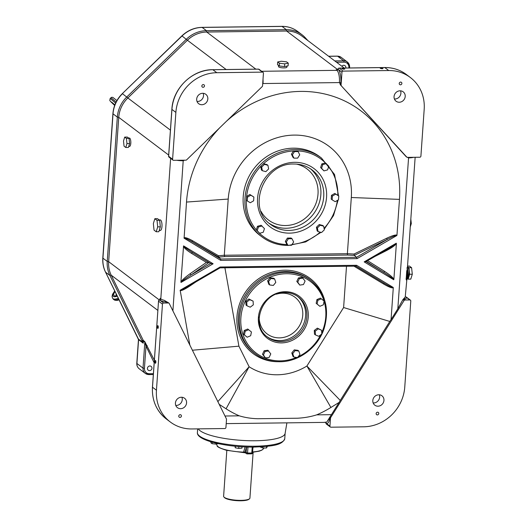 <?xml version="1.0" encoding="UTF-8"?>
<svg xmlns="http://www.w3.org/2000/svg" width="527" height="527" viewBox="0 0 527 527"><rect width="100%" height="100%" fill="white"/><g stroke="black" fill="none" stroke-linecap="round" stroke-linejoin="round"><path stroke-width="0.79" d="M149.536 370.613A2.385 2.187 -52.9 0 1 147.593 367.615A2.385 2.187 -52.9 0 1 151.13 366.39A2.385 2.187 -52.9 0 1 149.536 370.613M341.858 66.257A2.385 2.187 -52.9 0 1 345.765 68.016M154.332 360.158L144.727 341.536A1.12 1.028 -52.9 0 1 144.833 342.076L143.397 340.995A1.12 1.028 127.1 0 0 143.298 340.455A1.12 0.408 153.8 0 0 141.98 340.738L143.397 340.995L143.245 343.182L141.98 340.738L109.899 275.456A29.189 26.752 -52.9 0 1 107.238 261.425L117.33 117.086A29.189 26.752 -52.9 0 1 126.809 96.955L186.354 39.215A29.189 26.752 -52.9 0 1 206.446 30.671L286.339 29.67A29.189 26.752 -52.9 0 1 301.958 34.703A29.189 26.752 -52.9 0 1 305.271 37.72L307.926 40.619M136.796 363.314C136.691 365.58 137.501 367.405 139.22 368.795A6.739 6.172 -52.9 0 1 136.915 363.498L138.581 339.665A2.246 0.52 4 0 1 138.463 339.48L136.796 363.314A2.246 0.52 4 0 0 136.915 363.498L143.015 368.103L144.833 342.076L145.986 346.14L154.147 362.747M147.303 345.857A1.12 0.408 -26.2 0 0 145.986 346.14L144.431 368.36A5.613 5.145 -52.9 0 0 149.358 373.742L153.383 373.689M336.773 69.828L337.655 69.762A1.12 0.514 -130.7 0 1 337.754 69.518L336.753 69.821M337.655 69.762L338.018 69.235A1.12 1.028 -52.9 0 1 336.878 70.341A10.105 3.3 89.3 0 1 339.421 82.581L340.837 82.838A11.225 3.663 -90.7 0 0 338.018 69.235A1.12 1.028 -52.9 0 1 338.018 69.241L341.957 72.219L341.074 84.84L339.645 82.587M353.979 266.168L383.504 283.954C388.788 287.044 392.048 288.302 393.287 287.742L391.06 319.593L389.789 321.444L343.617 307.544L306.898 366.028A58.378 53.497 -52.9 0 1 249.119 366.752L238.909 346.173L224.91 267.795M339.5 82.383L340.35 84.775L406.297 156.822L408.57 157.836L397.813 308.829L391.06 319.593M263.013 79.267A10.105 3.3 -90.7 0 1 263.013 83.543L262.696 83.773M262.663 84.201L262.966 83.345M184.681 160.188L183.212 160.676L172.902 310.871M190.128 285.166L186.426 287.406C182.434 289.705 180.346 290.64 180.162 290.232L189.858 345.093M393.287 287.742L393.201 287.439C392.918 288.025 389.921 286.635 384.209 283.256L355.804 266.148M374.868 256.471L385.81 250.931C391.521 247.953 395.039 245.523 396.376 243.639L393.88 279.33C392.819 277.347 389.657 274.659 384.394 271.253L367.609 260.694M366.364 261.418L383.906 272.452C389.684 276.095 392.964 278.526 393.735 279.765L393.88 279.33M396.376 243.639L396.291 243.204C395.784 244.021 393.32 245.72 388.913 248.316L385.461 250.253M228.217 199.061L186.512 202.065L184.094 238.204C184.338 237.591 187.111 238.81 192.408 241.873L218.738 257.097L224.66 256.596L224.285 255.252L228.217 199.061A65.117 59.67 -52.9 0 1 294.178 135.096A65.117 59.67 -52.9 0 1 351.311 197.513L347.379 253.704L347.53 255.048L354.361 255.391L354.025 254.034L347.379 253.704L224.285 255.252L218.527 255.74L218.692 257.057M186.512 202.065A112.653 103.233 -52.9 0 1 219.805 127.699M226.524 121.184A112.653 103.233 -52.9 0 1 342.774 100.084A112.653 103.233 -52.9 0 1 399.466 199.384L396.963 235.22C395.81 234.568 392.384 235.569 386.699 238.23L354.025 254.034M354.335 255.351L387.273 239.423C393.445 236.215 396.627 234.917 396.831 235.529L396.963 235.22M180.919 282.011L181.005 282.439C181.907 281.187 185.293 278.664 191.156 274.883L208.936 262.551L192.711 252.677C187.342 249.35 184.292 247.084 183.561 245.878L180.919 282.011C182.092 280.002 185.168 277.235 190.142 273.697A1.12 0.362 -124.7 0 0 191.156 274.883L210.662 263.546L208.936 262.551L206.413 262.42L190.142 273.697M406.811 268.019C407.569 267.499 407.542 268.5 406.732 271.03L406.185 278.882C406.692 280.667 406.646 280.68 406.053 278.915M407.378 268.348L415.144 157.283M397.813 308.829L402.918 299.593L404.057 300.561A1.12 1.028 -52.9 0 1 405.013 300.008L404.064 299.29L405.046 297.261L402.918 299.593M407.766 277.834A5.25 1.713 -90.7 0 0 409.196 272.914A5.25 1.713 -90.7 0 0 407.832 267.532A5.25 1.713 -90.7 0 0 407.443 267.38M407.457 278.625L408.161 279.158L409.65 274.271L408.965 267.736L407.496 266.629M408.161 279.158L410.803 279.126L412.292 274.238L411.6 267.703L409.433 266.063L407.536 266.082M409.65 274.271L412.292 274.238M408.965 267.736L411.6 267.703M406.185 278.882A1.12 0.837 168.5 0 1 406.982 278.243L407.45 271.51A1.12 0.415 15.1 0 1 406.732 271.03M405.25 296.773L406.982 278.243A6.739 2.2 89.3 0 0 407.45 271.51L407.378 268.309M346.502 266.26L343.617 307.544M389.789 321.444L340.251 400.428L306.898 366.028L330.903 407.47L339.118 402.411L327.26 421.317L330.014 417.727L330.495 418.095L329.935 426.126L325.989 423.148L325.666 422.371M340.251 400.428L339.118 402.411M257.736 418.721L297.399 418.227L257.736 418.721C251.175 418.55 245.015 417.588 239.265 415.829A105.92 97.06 -52.9 0 1 226.07 408.787L219.212 404.354M330.903 407.47A105.92 97.06 -52.9 0 1 316.701 414.854C310.594 416.758 304.165 417.885 297.399 418.227M217.855 401.62L249.119 366.752L226.07 408.787M192.395 350.224L238.909 346.173M320.969 232.354L305.667 241.933L288.447 245.43C278.513 245.483 269.672 242.631 261.926 236.873L260.134 235.523A49.4 45.269 -52.9 0 1 246.452 182.092A49.4 45.269 -52.9 0 1 293.269 148.173A49.4 45.269 -52.9 0 1 319.691 156.69L321.49 158.047A49.4 45.269 127.1 0 0 295.061 149.523A49.4 45.269 127.1 0 0 248.243 183.449A49.4 45.269 127.1 0 0 261.926 236.873A49.4 45.269 127.1 0 0 288.355 245.398M408.57 157.836L407.773 157.382M340.35 84.775L406.752 157.072A1.12 1.028 -52.9 0 0 407.476 157.382L419.775 157.23A1.12 1.028 -52.9 0 0 420.908 156.124L424.189 109.28A40.421 37.035 -52.9 0 0 410.349 77.515L406.403 74.531A40.421 37.035 -52.9 0 0 384.782 67.561L388.728 70.539A40.421 37.035 -52.9 0 1 410.349 77.515M388.728 70.539L343.097 71.112L339.151 68.135A1.12 1.028 127.1 0 0 338.018 69.235M381.173 68.095L382.991 68.523L382.055 68.76L380.237 68.332L381.173 68.095M342.972 68.576L344.79 69.004L343.854 69.241L342.036 68.813L342.972 68.576M341.957 72.219A1.12 1.028 -52.9 0 1 343.097 71.112M394.4 98.977A5.896 5.402 127.1 0 0 394.927 98.997A5.896 5.402 127.1 0 0 400.56 90.828M400.454 84.814A1.403 1.285 -52.9 0 1 399.314 83.055A1.403 1.285 -52.9 0 1 401.39 82.331A1.403 1.285 -52.9 0 1 400.454 84.814M399.235 102.245A5.896 5.402 -52.9 0 1 396.08 101.23A5.896 5.402 -52.9 0 1 394.446 94.853A5.896 5.402 -52.9 0 1 400.033 90.809A5.896 5.402 -52.9 0 1 403.188 91.823A5.896 5.402 -52.9 0 1 404.822 98.2A5.896 5.402 -52.9 0 1 399.235 102.245M341.331 85.605A1.12 1.028 -52.9 0 1 341.074 84.84M216.821 72.706L262.446 72.133A1.12 1.028 -52.9 0 1 263.434 73.207L262.551 85.829A1.12 1.028 -52.9 0 1 262.189 86.599L186.65 159.846A1.12 1.028 -52.9 0 1 185.879 160.175L173.581 160.327A1.12 1.028 -52.9 0 1 172.599 159.253L175.873 112.403A40.421 37.035 -52.9 0 1 216.821 72.706L212.875 69.722A1.12 0.369 -90.7 0 0 212.783 69.689A1.12 0.369 -90.7 0 0 212.691 69.729M197.026 101.461A5.896 5.402 127.1 0 0 197.553 101.48A5.896 5.402 127.1 0 0 203.185 93.312M203.073 87.298A1.403 1.285 -52.9 0 1 201.933 85.539A1.403 1.285 -52.9 0 1 204.015 84.821A1.403 1.285 -52.9 0 1 203.073 87.298M201.854 104.728A5.896 5.402 -52.9 0 1 198.705 103.714A5.896 5.402 -52.9 0 1 197.072 97.337A5.896 5.402 -52.9 0 1 202.658 93.292A5.896 5.402 -52.9 0 1 205.807 94.307A5.896 5.402 -52.9 0 1 207.44 100.683A5.896 5.402 -52.9 0 1 201.854 104.728M184.186 160.195L183.212 160.676M406.449 297.156A1.12 1.028 127.1 0 0 405.849 296.964L409.795 299.942A1.12 1.028 -52.9 0 1 410.395 300.14L406.449 297.156A1.12 1.12 0 0 0 405.757 296.932L405.757 296.932A1.12 0.369 89.3 0 1 405.849 296.964A1.12 0.369 -90.7 0 0 405.757 296.932A1.12 0.369 89.3 0 1 405.757 296.932L405.849 296.964A1.12 1.028 -52.9 0 1 405.408 296.866M329.935 426.126A1.12 1.028 -52.9 0 0 330.916 427.199L363.814 426.791A40.421 37.035 -52.9 0 0 404.762 387.088L410.777 301.022A1.12 1.028 -52.9 0 0 410.395 300.14M373.149 402.931A5.896 5.402 127.1 0 0 373.676 402.951A5.896 5.402 127.1 0 0 379.302 394.782M377.372 414.914A1.403 1.285 -52.9 0 1 376.232 413.155A1.403 1.285 -52.9 0 1 378.307 412.437A1.403 1.285 -52.9 0 1 377.372 414.914M377.978 406.198A5.896 5.402 -52.9 0 1 374.822 405.184A5.896 5.402 -52.9 0 1 373.195 398.807A5.896 5.402 -52.9 0 1 378.781 394.763A5.896 5.402 -52.9 0 1 381.93 395.777A5.896 5.402 -52.9 0 1 383.564 402.154A5.896 5.402 -52.9 0 1 377.978 406.198M409.795 299.942L405.013 300.008M405.849 296.964A11.225 2.602 4 0 1 404.064 299.29A1.12 1.028 127.1 0 0 403.109 299.843M404.057 300.561L330.679 417.549L330.192 417.18A1.12 1.028 127.1 0 0 330.014 417.727A11.225 3.663 -90.7 0 1 325.989 423.148A1.12 1.028 127.1 0 0 326.371 424.031A1.12 1.12 0 0 1 325.93 423.056L325.989 423.148A1.12 1.028 -52.9 0 0 325.726 422.371M330.495 418.095A1.12 1.028 -52.9 0 1 330.679 417.549M393.201 287.439L356.601 265.285L355.982 266.142L220.108 267.835M219.99 267.835L220.121 267.005L180.162 290.232M181.005 282.439L213.119 263.777L210.662 263.546L192.711 252.677A1.12 0.626 -58.7 0 0 191.558 253.382L206.413 262.42M184.094 238.204L220.694 260.358L357.062 258.638L356.515 257.301L354.361 255.391M220.694 260.358L220.714 259.007L218.738 257.097M396.291 243.204L364.177 261.873L365.955 261.59M189.891 285.397A1.12 0.369 -124.2 0 0 190.043 285.891L195.932 281.886M383.504 283.954L384.209 283.256L355.936 266.142M385.81 250.931L385.487 250.305M366.015 261.623L383.906 272.452L384.394 271.253M218.527 255.74L192.447 240.674A1.12 0.626 -60 0 0 192.408 241.873L220.714 259.007L356.515 257.301L387.273 239.423L386.699 238.23M163.601 303.045L168.383 302.985A1.12 1.028 -52.9 0 1 169.259 303.519L226.399 418.86A1.12 1.028 -52.9 0 1 226.505 419.406L225.938 427.437A1.12 1.028 -52.9 0 1 224.805 428.537L191.907 428.952A40.421 37.035 -52.9 0 1 170.287 421.982A40.421 37.035 -52.9 0 1 156.447 390.211L162.468 304.145A1.12 1.028 -52.9 0 1 163.601 303.045L159.661 300.067A1.12 0.369 -90.7 0 0 159.569 300.034L159.569 300.034A1.12 0.369 89.3 0 1 159.661 300.067L160.076 298.42L159.767 299.982A1.12 0.593 58.5 0 0 159.747 299.988M175.768 405.415A5.896 5.402 127.1 0 0 176.295 405.434A5.896 5.402 127.1 0 0 181.927 397.266M179.99 417.404A1.403 1.285 -52.9 0 1 178.851 415.645A1.403 1.285 -52.9 0 1 180.932 414.92A1.403 1.285 -52.9 0 1 179.99 417.404M180.603 408.688A5.896 5.402 -52.9 0 1 177.447 407.667A5.896 5.402 -52.9 0 1 175.814 401.297A5.896 5.402 -52.9 0 1 181.4 397.246A5.896 5.402 -52.9 0 1 184.555 398.26A5.896 5.402 -52.9 0 1 186.189 404.637A5.896 5.402 -52.9 0 1 180.603 408.688M155.313 363.235A1.377 0.448 89.3 0 1 154.958 361.733A1.377 0.448 89.3 0 1 155.393 360.521A1.377 0.448 89.3 0 1 155.498 360.56A1.377 0.448 89.3 0 1 155.854 362.062A1.377 0.448 89.3 0 1 155.425 363.281A1.377 0.448 89.3 0 1 155.313 363.235M157.751 328.374A1.377 0.448 89.3 0 1 157.395 326.872A1.377 0.448 89.3 0 1 157.83 325.66A1.377 0.448 89.3 0 1 157.935 325.699A1.377 0.448 89.3 0 1 158.291 327.201A1.377 0.448 89.3 0 1 157.863 328.413A1.377 0.448 89.3 0 1 157.751 328.374M168.041 302.544L164.2 300.298L168.383 302.985M167.948 302.406L168.034 302.458A1.12 1.028 127.1 0 0 167.434 302.267A11.225 2.602 4 0 1 159.661 300.067A1.12 1.028 127.1 0 0 160.794 298.961L160.076 298.42L159.991 299.685M129.431 138.054A4.183 1.364 89.3 0 1 129.747 138.179A4.183 1.364 89.3 0 1 130.828 142.718A4.183 1.364 89.3 0 1 129.537 146.42A4.183 1.364 89.3 0 1 129.181 146.295M159.246 230.437L160.36 230.424A5.25 1.713 89.3 0 0 162 225.8A5.25 1.713 89.3 0 0 160.649 220.075A5.25 1.713 89.3 0 0 160.228 219.924A5.25 1.713 89.3 0 1 160.649 220.075A5.25 1.713 89.3 0 1 162 225.773A5.25 1.713 89.3 0 1 160.379 230.424A5.25 1.713 89.3 0 1 159.938 230.266M278.513 66.6A4.183 0.968 -176 0 0 284.02 67.897A4.183 0.968 -176 0 0 286.859 67.179A4.183 0.968 -176 0 1 284.02 67.897A4.183 0.968 -176 0 1 278.513 66.606L278.592 65.473M198.277 428.873A43.787 10.151 4 0 0 255.437 440.75A43.787 10.151 4 0 0 285.107 433.471L286.899 422.858M243.395 452.429L243.566 452.12A23.359 5.415 -176 0 1 217.177 445.658L216.353 444.024M246.544 446.949L245.015 451.949L247.552 453.055L247.953 447.258L246.537 447.001L246.129 452.792A1.12 1.028 127.1 0 0 246.517 453.675L245.398 452.831A1.12 1.028 -52.9 0 1 245.015 451.949L243.566 452.12L245.147 446.896M252.868 448.319L253.263 447.061M253.131 452.219L249.923 498.107A13.188 3.057 -176 0 1 249.488 498.805A13.188 3.057 -176 0 1 240.977 500.367A13.188 3.057 -176 0 1 223.942 497.02A13.188 3.057 -176 0 1 223.613 496.263L226.821 450.381M252.934 447.061L252.202 447.206L251.794 452.996L247.552 453.055A1.12 0.369 89.3 0 1 247.203 453.905A1.12 0.369 89.3 0 1 247.117 453.872A1.12 1.028 127.1 0 1 246.517 453.675A1.12 1.12 0 0 0 247.203 453.905L251.451 453.852A1.12 0.369 -90.7 0 0 251.794 452.996L252.499 452.713M223.942 497.02L224.449 497.574A12.622 2.925 4 0 0 236.524 500.65A12.622 2.925 4 0 0 248.909 499.28L249.488 498.805M262.36 170.708L261.418 169.997L260.727 166.367L262.117 165.01L263.513 163.66L266.991 164.595L267.933 165.307L268.632 168.936L265.845 171.644L262.36 170.708L261.669 167.072L264.449 164.371L267.933 165.307M247.249 200.906L246.307 200.194L246.57 196.419L249.884 194.496L253.876 197.052L253.612 200.827L250.299 202.75L247.249 200.906L247.512 197.131L250.826 195.207L253.876 197.052M259.633 233.296L256.28 229.943L257.486 226.287L261.102 225.266L264.455 228.613L263.25 232.269L259.633 233.296L257.222 230.655L258.428 226.999L262.044 225.978M287.894 245.312L286.952 244.6L285.344 241.359L287.413 238.066L291.088 238.02L292.024 238.731L293.638 241.972L291.569 245.266L287.894 245.312L286.286 242.071L288.348 238.777L292.024 238.731M318.084 231.584L317.142 230.872L316.444 227.236L319.23 224.535L322.708 225.47L323.65 226.182L324.349 229.812L321.562 232.512L318.084 231.584L317.386 227.947L320.172 225.246L323.65 226.182M332.142 199.838L331.2 199.127L331.463 195.352L334.777 193.422L338.769 195.985L338.505 199.759L335.192 201.683L332.142 199.838L332.405 196.064L335.719 194.134L338.769 195.985M323.973 170.906L320.614 167.56L321.826 163.904L325.442 162.883L328.795 166.229L327.59 169.885L323.973 170.906L321.556 168.271L322.761 164.615L326.384 163.594M293.987 158.159L293.045 157.448L291.438 154.2L293.48 150.946L297.182 150.86L298.124 151.572L299.731 154.819L297.663 158.113L293.987 158.159L292.38 154.912L294.448 151.618L298.124 151.572M249.884 194.496L250.826 195.207M246.57 196.419L247.512 197.131M257.486 226.287L258.428 226.999M256.28 229.943L257.222 230.655M287.413 238.066L288.348 238.777M285.344 241.359L286.286 242.071M319.23 224.535L320.172 225.246M316.444 227.236L317.386 227.947M334.777 193.422L335.719 194.134M331.463 195.352L332.405 196.064M321.826 163.904L322.761 164.615M320.614 167.56L321.556 168.271M293.506 150.906L294.448 151.618M291.438 154.2L292.38 154.912M260.727 166.367L261.669 167.072M263.513 163.66L264.449 164.371M265.463 357.932L262.499 354.256L264.146 350.751L267.828 350.218L270.792 353.894L269.145 357.398L265.463 357.932L263.434 354.967L265.088 351.463L268.763 350.923M247.183 337.214L243.487 334.243L244.232 330.495L247.723 329.006L251.425 331.977L250.681 335.725L247.183 337.214L244.429 334.955L245.167 331.206L248.665 329.718M246.946 305.779L246.004 305.067L245.786 301.332L248.863 299L253.098 301.115L253.322 304.85L250.246 307.182L246.946 305.779L246.728 302.043L249.805 299.711L253.098 301.115M269.738 284.982L268.796 284.27L267.63 280.805L270.081 277.782L273.691 278.23L274.633 278.941L275.792 282.406L273.348 285.43L269.738 284.982L268.572 281.517L271.023 278.493L274.633 278.941M299.771 285.1L296.8 281.418L298.453 277.913L302.129 277.38L305.1 281.056L303.453 284.56L299.771 285.1L297.742 282.129L299.395 278.625L303.071 278.091M319.869 306.306L316.174 303.335L316.918 299.586L320.409 298.098L324.112 301.069L323.367 304.817L319.869 306.306L317.116 304.046L317.86 300.298L321.351 298.809M315.436 334.908L314.494 334.197L314.276 330.462L317.353 328.13L321.589 330.245L321.806 333.98L318.73 336.312L315.436 334.908L315.218 331.173L318.295 328.841L321.589 330.245M293.908 357.082L292.966 356.371L291.8 352.906L294.25 349.882L297.86 350.33L298.802 351.041L299.962 354.506L297.518 357.53L293.908 357.082L292.742 353.617L295.192 350.593L298.802 351.041M294.25 349.882L295.192 350.593M291.8 352.906L292.742 353.617M317.353 328.13L318.295 328.841M314.276 330.462L315.218 331.173M316.918 299.586L317.86 300.298M316.174 303.335L317.116 304.046M296.8 281.418L297.742 282.129M298.453 277.913L299.395 278.625M270.081 277.782L271.023 278.493M267.63 280.805L268.572 281.517M248.863 299L249.805 299.711M245.786 301.332L246.728 302.043M244.232 330.495L245.167 331.206M243.487 334.243L244.429 334.955M264.146 350.751L265.088 351.463M262.499 354.256L263.434 354.967M215.971 443.135L215.899 444.116L218.27 443.642M210.919 441.81L210.853 442.746L212.098 443.688L215.899 444.116M212.203 442.173L212.098 443.688M242.051 446.738L241.959 448.128L238.724 448.418L235.246 447.785L235.049 446.178M238.863 446.514L238.724 448.418M235.358 446.211L235.246 447.785M267.393 446.297L266.57 447.97L262.894 448.016L260.002 446.889M266.682 446.376L266.57 447.97M262.986 446.712L262.894 448.016M410.269 226.992L411.297 223.593L410.823 219.054M410.507 223.606L411.297 223.593M288.276 63.141L288.085 65.849L284.527 66.56L279.238 65.961L277.512 64.656L277.703 61.949L281.26 61.244L286.55 61.837L288.276 63.141L284.712 63.846L279.429 63.253L277.703 61.949M279.238 65.961L279.429 63.253M284.527 66.56L284.712 63.846M128.654 138.067L129.411 138.054A4.183 1.364 89.3 0 1 129.747 138.179A4.183 1.364 89.3 0 1 130.828 142.738A4.183 1.364 89.3 0 1 129.517 146.42L128.733 146.434M124.688 137.099L127.33 137.066L129.056 138.37L129.602 143.561L128.423 147.448L125.782 147.488L124.056 146.183L123.509 140.986L124.688 137.099L126.414 138.403L126.961 143.594L125.782 147.488M129.056 138.37L126.414 138.403M129.602 143.561L126.961 143.594M154.846 218.698L157.481 218.665L159.655 220.306L160.34 226.841L158.858 231.735L156.216 231.768L154.042 230.128L153.357 223.593L154.846 218.698L157.013 220.339L157.698 226.873L156.216 231.768M159.655 220.306L157.013 220.339M160.34 226.841L157.698 226.873M116.81 295.107A5.613 2.18 -38 0 0 116.711 295.463M116.164 295.495A5.613 2.18 142 0 1 116.269 294.02M115.07 291.576A7.299 2.839 -38 0 0 117.073 295.647M117.31 296.134A8.419 3.274 142 0 1 114.833 291.082M114.754 290.93L112.462 294.435L112.06 296.681L112.706 298.387A10.105 3.933 -38 0 0 118.318 298.17M118.759 299.072A10.105 3.933 142 0 1 113.345 299.204L112.706 298.387M341.186 57.357L337.405 56.125A2.246 0.731 89.3 0 1 337.583 56.191A6.739 6.172 -52.9 0 1 341.186 57.357L347.286 61.962A6.739 6.172 127.1 0 0 343.683 60.803L337.583 56.191L328.683 56.303M297.65 31.449C293.025 28.017 287.762 26.317 281.853 26.35A2.246 0.731 89.3 0 1 282.037 26.416A29.189 26.752 -52.9 0 1 297.65 31.449L301.958 34.703M281.853 26.35L201.96 27.358A2.246 0.731 89.3 0 1 202.144 27.424L282.037 26.416L286.339 29.67A1.12 0.369 89.3 0 0 286.622 31.027A28.069 25.718 -52.9 0 1 301.635 35.869L344.21 68.036M201.96 27.358C194.358 27.569 187.665 30.408 181.881 35.876L182.052 35.961A29.189 26.752 -52.9 0 1 202.144 27.424L206.446 30.671A1.12 0.369 89.3 0 0 206.729 32.035L286.622 31.027L337.662 69.59M181.881 35.876L122.336 93.615L182.052 35.961L187.408 40.25A28.069 25.718 -52.9 0 1 206.729 32.035L255.852 69.149M122.336 93.615C116.704 99.221 113.562 105.894 112.91 113.648A2.246 0.52 4 0 0 113.022 113.832A29.189 26.752 -52.9 0 1 122.508 93.701L127.863 97.982L187.408 40.25L226.155 69.524M112.91 113.648L102.811 257.993A2.246 0.52 4 0 0 102.93 258.177L113.022 113.832L117.33 117.086L118.746 117.343A28.069 25.718 -52.9 0 1 127.863 97.982L170.412 130.136M102.811 257.993C102.482 263.019 103.378 267.716 105.499 272.09A2.246 0.817 -26.2 0 0 105.598 272.209A29.189 26.752 -52.9 0 1 102.93 258.177L107.238 261.425L108.654 261.682L118.746 117.343L168.673 155.063M138.351 338.861A2.246 0.817 -26.2 0 0 138.384 339.006A2.246 0.817 -26.2 0 0 138.482 339.124L105.598 272.209L109.899 275.456A1.12 0.408 -26.2 0 1 111.217 275.18A28.069 25.718 -52.9 0 1 108.654 261.682L159.424 300.041M143.245 343.182L138.581 339.665A1.12 1.028 127.1 0 0 138.482 339.124L142.962 342.51M349.592 67.258A6.739 6.172 127.1 0 0 347.286 61.962L349.592 67.258M336.555 62.252L343.96 62.16A5.613 5.145 -52.9 0 1 348.887 67.542L348.854 67.976M348.887 67.542L349.651 67.351L349.605 67.97M343.96 62.16A1.12 0.369 -90.7 0 0 343.683 60.803L334.783 60.915M144.431 368.36L143.015 368.103A6.739 6.172 127.1 0 0 145.32 373.399A6.739 6.172 127.1 0 0 148.924 374.559A1.12 0.369 -90.7 0 0 149.009 374.592A1.12 0.369 -90.7 0 0 149.358 373.742M144.727 341.536L143.298 340.455L111.217 275.18L157.81 310.383M304.837 38.287A1.12 0.441 137.5 0 1 305.271 37.72M337.155 69.788L336.16 69.795L336.878 70.341L261.675 71.283M263.013 83.543L339.421 82.581M356.601 265.285L220.121 267.005M364.177 261.873L393.735 279.765M357.062 258.638L396.831 235.529M213.119 263.777L183.561 245.878M408.366 157.909A10.105 2.345 4 0 0 413.609 157.303M405.395 296.714A10.105 2.345 -176 0 1 405.046 297.261M351.311 197.513L399.466 199.384M180.109 290.522C181.44 290.93 184.753 289.382 190.043 285.891M340.976 85.334A1.12 1.028 -52.9 0 1 340.719 84.57L340.837 82.838M338.044 69.057L337.754 69.518M384.605 67.561A1.12 0.369 89.3 0 1 384.69 67.528A1.12 0.369 89.3 0 1 384.782 67.561L339.151 68.135A1.12 0.369 -90.7 0 0 339.059 68.102A1.12 0.369 -90.7 0 0 338.953 68.154M406.752 157.072L406.297 156.822M258.322 69.149A1.12 0.369 89.3 0 1 258.414 69.116A1.12 0.369 89.3 0 1 258.507 69.149L262.446 72.133M263.052 72.324L259.106 69.34A1.12 1.028 127.1 0 0 258.507 69.149L212.875 69.722A40.421 37.035 -52.9 0 0 171.927 109.425L175.873 112.403M171.94 109.247L168.666 156.097M172.599 159.253L168.653 156.269A1.12 1.028 127.1 0 0 169.035 157.151A1.12 1.12 0 0 1 168.594 156.176L171.868 109.333C172.816 88.398 192.381 69.419 212.783 69.689L258.414 69.116A1.12 1.12 0 0 1 259.106 69.34M169.911 157.81L170.623 158.423L160.794 298.961A10.105 2.345 -176 0 0 164.2 300.298M170.623 158.35A1.12 1.028 -52.9 0 1 170.623 158.423A10.105 2.345 4 0 0 171.17 158.765M325.982 422.983L325.311 422.041M327.26 421.317A10.105 3.3 89.3 0 1 325.818 422.371L226.208 423.622M330.192 417.18L329.612 417.279M183.416 246.32C184.318 248.177 187.032 250.529 191.558 253.382M192.447 240.674C187.895 238.145 185.082 237.216 184.002 237.901M224.66 256.596L347.53 255.048M324.553 299.922A47.153 43.207 127.1 0 0 284.732 270.186A47.153 43.207 127.1 0 0 236.985 316.272A47.153 43.207 127.1 0 0 277.874 361.706M310.719 280.305C325.317 292.663 329.79 308.71 324.145 328.459C318.051 347.445 299.007 361.799 279.936 361.733C270.68 361.779 262.439 359.118 255.22 353.755L254.146 352.945A46.033 42.18 -52.9 0 1 241.392 303.157A46.033 42.18 -52.9 0 1 285.015 271.55A46.033 42.18 -52.9 0 1 309.645 279.488L310.719 280.305A46.033 42.18 127.1 0 0 286.095 272.36A46.033 42.18 127.1 0 0 242.473 303.974A46.033 42.18 127.1 0 0 255.22 353.755A46.033 42.18 127.1 0 0 279.844 361.7M158.548 300.983L152.441 387.141C151.835 400.474 156.466 411.093 166.341 418.998A40.421 37.035 -52.9 0 1 152.501 387.233L152.514 387.062M156.447 390.211L152.501 387.233L158.522 301.167L162.468 304.145M159.457 300.087A1.12 0.369 -90.7 0 1 159.569 300.034L159.569 300.034A1.12 1.12 0 0 0 158.462 301.075L158.522 301.167A1.12 1.028 127.1 0 1 159.661 300.067M331.424 414.67L316.701 414.854M239.265 415.829L224.989 416.014M176.762 160.287A10.105 2.345 4 0 0 183.403 160.742M285.127 433.352L284.751 438.688A43.787 10.151 -176 0 1 255.055 446.198A43.787 10.151 -176 0 1 197.394 432.575L197.651 428.879M252.591 452.271L259.33 451.152L261.781 450.183L263.335 448.885A23.359 5.415 -176 0 1 252.617 451.949M251.359 453.819A1.12 0.369 -90.7 0 0 251.451 453.852A1.12 1.12 0 0 0 252.558 452.805L252.96 447.061M297.235 150.9A48.28 44.242 -52.9 0 1 325.396 162.896M328.677 166.591A48.28 44.242 -52.9 0 1 337.794 195.247M337.359 200.425A48.28 44.242 -52.9 0 1 324.065 228.343M320.185 232.143A48.28 44.242 -52.9 0 1 292.103 244.416M286.932 244.561A48.28 44.242 -52.9 0 1 258.922 232.756M256.293 229.904A48.28 44.242 -52.9 0 1 246.34 200.22M246.61 196.4A48.28 44.242 -52.9 0 1 260.733 166.407M263.553 163.673A48.28 44.242 -52.9 0 1 293.48 150.946M294.54 162.323A36.488 33.438 127.1 0 0 257.578 198.165A36.488 33.438 127.1 0 0 289.593 233.138A36.488 33.438 127.1 0 0 326.556 197.296A36.488 33.438 127.1 0 0 294.54 162.323M311.991 169.872A34.242 31.376 -52.9 0 1 321.477 206.907A34.242 31.376 -52.9 0 1 289.027 230.418A34.242 31.376 -52.9 0 1 270.707 224.509C246.274 208.488 263.671 162.599 293.855 164.029C300.667 163.996 306.714 165.946 311.991 169.872M269.31 223.389A34.242 31.376 127.1 0 0 286.154 228.25A34.242 31.376 127.1 0 0 318.249 205.649A34.242 31.376 127.1 0 0 310.528 168.831M296.549 164.114A31.995 29.321 -52.9 0 1 317.577 197.546A31.995 29.321 -52.9 0 1 285.594 225.53A31.995 29.321 -52.9 0 1 260.951 211.228M296.609 357.418A44.907 41.152 -52.9 0 1 280.278 360.876A44.907 41.152 -52.9 0 1 240.879 317.834A44.907 41.152 -52.9 0 1 286.372 273.724A44.907 41.152 -52.9 0 1 323.98 300.963M324.072 301.266A44.907 41.152 -52.9 0 1 321.733 332.708M320.739 334.79A44.907 41.152 -52.9 0 1 298.17 356.726M285.12 291.701A26.383 24.176 127.1 0 0 258.388 317.616A26.383 24.176 127.1 0 0 281.537 342.899A26.383 24.176 127.1 0 0 308.262 316.984A26.383 24.176 127.1 0 0 285.12 291.701M284.863 292.518A25.263 23.148 -52.9 0 1 298.196 296.872A25.263 23.148 -52.9 0 1 305.192 324.197A25.263 23.148 -52.9 0 1 281.253 341.542A25.263 23.148 -52.9 0 1 267.742 337.181C249.686 325.304 262.499 291.503 284.771 292.551C289.81 292.525 294.29 293.967 298.196 296.872M267.123 336.7A25.263 23.148 127.1 0 0 280.002 340.594A25.263 23.148 127.1 0 0 303.783 323.644A25.263 23.148 127.1 0 0 297.564 296.411M276.365 294.191A23.017 21.093 -52.9 0 1 282.558 293.203A23.017 21.093 -52.9 0 1 302.748 315.265A23.017 21.093 -52.9 0 1 279.435 337.873A23.017 21.093 -52.9 0 1 259.192 316.918M111.546 102.04L114.886 104.847L114.155 104.886L114.682 105.38M115.624 103.101A10.105 0.389 -137.9 0 0 110.117 98.621L110.868 97.791A10.105 0.389 42.1 0 1 116.131 102.054M110.117 98.621L109.794 100.387C110.38 101.079 108.569 99.643 113.773 104.596L114.669 105.426L113.799 104.616L114.906 104.801M116.961 295.416L116.243 295.621M119.155 299.876L117.119 300.397L114.846 300.245L113.345 299.204M337.405 56.125L328.598 56.237M105.499 272.09L138.463 339.48M139.22 368.795L145.32 373.399L149.009 374.592L153.324 374.539M406.844 279.56C408.53 277.887 408.728 274.205 407.43 268.507M337.959 69.142L337.959 69.149A1.12 1.12 0 0 1 339.059 68.102L384.69 67.528C392.826 67.482 400.059 69.821 406.403 74.531M406.877 157.191L406.521 156.921M172.981 160.136L169.035 157.151M330.317 427.008L326.371 424.031M355.982 266.142L220.075 267.854L186.426 287.406M388.913 248.316L365.922 261.675M170.287 421.982L166.341 418.998M168.034 302.458L168.983 303.177M284.751 438.688C282.129 445.783 270.463 446.224 254.712 447.048C229.291 447.614 196.4 440.901 197.394 432.575M245.404 452.838L226.458 450.295C219.733 448.161 216.643 446.613 217.177 445.658M263.335 448.885L263.948 448.003M324.224 229.166L333.512 215.569L338.156 199.957M338.525 195.8L334.553 174.496L321.49 158.047M286.859 67.179L286.932 66.079M160.228 219.924L159.161 219.937M110.868 97.791L111.803 97.264L112.877 97.396L116.915 100.591"/></g></svg>
